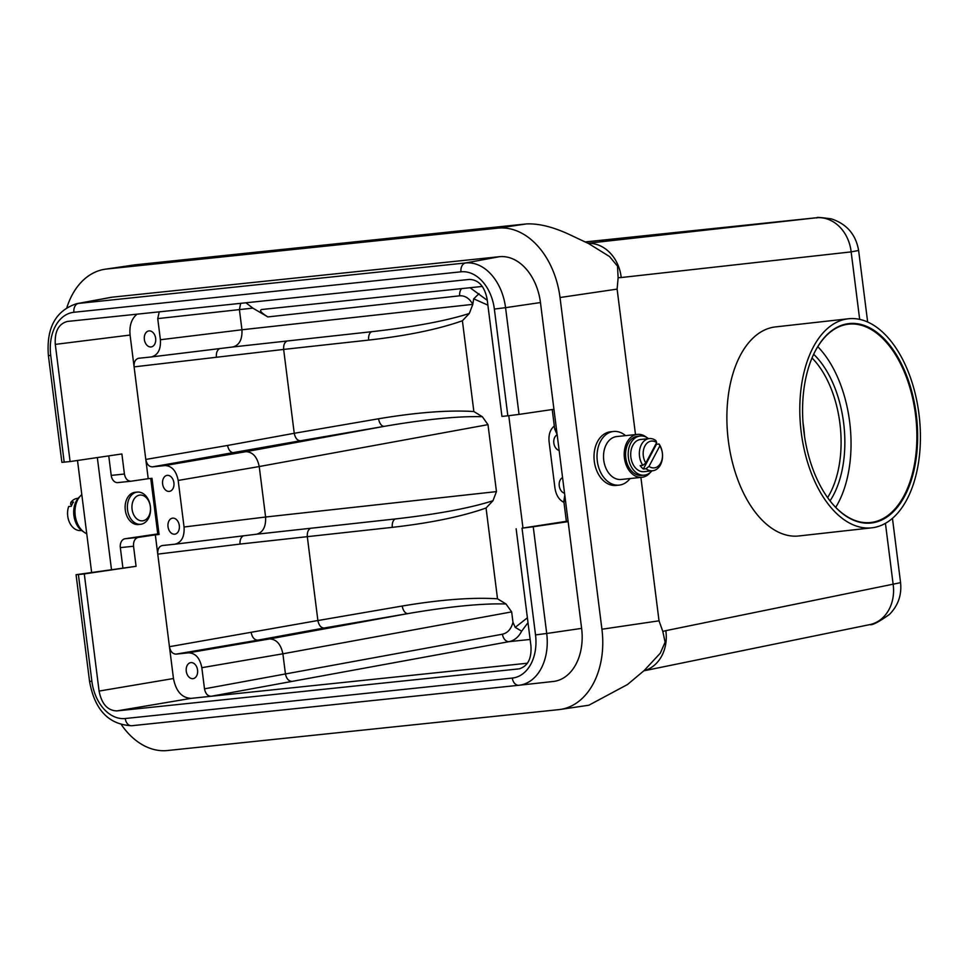 <?xml version="1.0" encoding="UTF-8"?>
<svg xmlns="http://www.w3.org/2000/svg" width="968" height="968" viewBox="0 0 968 968"><rect width="100%" height="100%" fill="white"/><g stroke="black" fill="none" stroke-linecap="round" stroke-linejoin="round"><path stroke-width="1.45" d="M630.059 478.555A26.971 19.227 -96 0 1 619.145 485.113L616.132 485.428A26.971 19.227 -96 0 1 594.207 460.611A26.971 19.227 -96 0 1 610.53 431.788L613.53 431.474A26.971 19.227 -96 0 1 625.57 435.636M588.133 243.319A37.752 31.121 83.6 0 1 621.214 277.538L618.129 277.719L617.112 289.105L635.492 434.596M640.901 477.418L659.026 620.815L662.814 631.438L665.827 630.664A37.752 31.085 78.4 0 1 643.974 670.751L660.273 653.206L665.113 642.22L662.814 631.438M617.112 289.105L560.024 297.527L601.927 629.236L659.026 620.815M122.875 567.684L120.335 547.622A8.095 5.772 -96 0 1 125.029 538.752L138.315 537.373C134.867 538.365 133.269 541.33 133.536 546.242L136.077 566.304L76.073 574.702L78.396 574.532L91.875 681.266A40.547 28.411 -98.4 0 0 125.235 718.522L512.326 678.06A40.547 28.411 -98.4 0 0 535.522 634.899L522.03 528.165L533.235 526.749L546.714 633.483L581.623 628.377L540.459 302.548L505.562 307.667L519.042 414.401L553.95 409.282M138.315 537.373L155.328 534.868L157.76 554.132C157.482 549.279 158.994 546.412 162.309 545.529L174.942 544.21C181.573 542.431 184.61 536.696 184.053 526.991L265.607 517.021C266.031 526.749 262.981 532.485 256.484 534.227L175.075 544.185M136.077 566.304L84.289 573.915L99.087 691.079L173.466 678.52L157.76 554.132L240.028 544.077C239.762 540.059 240.863 537.313 243.343 535.836M560.024 297.527A75.516 52.925 -98.4 0 0 497.903 228.133L106.674 269.019A75.516 52.925 -98.4 0 0 105.113 269.213A75.516 52.925 -98.4 0 0 66.925 307.413M77.5 460.478L91.621 572.318M121.569 724.947A75.516 52.925 -98.4 0 0 167.5 750.527L558.73 709.641A75.516 52.925 -98.4 0 0 560.29 709.447A75.516 52.925 -98.4 0 0 601.927 629.236M111.453 569.378L97.332 457.561M519.042 414.401L507.837 415.804L494.358 309.07A40.547 28.411 -98.4 0 0 460.998 271.814L73.919 312.277A8.095 5.772 -96 0 1 78.456 303.432A48.63 34.086 81.6 0 0 76.593 303.698L110.4 297.442A49.888 34.969 81.6 0 1 112.324 297.164L78.456 303.432L465.548 262.969L499.415 256.702L112.324 297.164M499.415 256.702A49.888 34.969 81.6 0 1 540.459 302.548M581.623 628.377A49.888 34.969 81.6 0 1 553.212 681.484A49.888 34.969 81.6 0 1 553.079 681.496L519.163 685.235M557.132 434.559L554.7 429.042L552.232 409.537M130.874 481.229L117.939 482.584A8.095 5.772 -96 0 1 117.769 482.608A8.095 5.772 -96 0 1 111.211 475.397L124.412 474.017C125.344 478.724 127.546 481.12 131.043 481.217L148.225 478.7L130.075 335.049L55.297 344.39C54.547 331.467 58.588 323.82 67.421 321.449L469.395 279.425C478.688 279.764 484.605 286.383 487.146 299.257L501.944 416.421L507.837 415.804M522.03 528.165L566.365 521.328L563.824 501.267L564.804 495.253M516.138 528.77L530.948 645.946C531.71 658.555 527.826 666.178 519.284 668.815L519.961 668.682M557.169 434.826A8.095 5.675 -98.4 0 0 553.841 443.078A8.095 5.675 -98.4 0 0 559.141 450.423M562.577 477.623A8.095 5.675 -98.4 0 0 559.25 485.875A8.095 5.675 -98.4 0 0 564.55 493.22M563.969 502.392C559.093 499.948 556.104 495.217 554.966 488.223L549.086 441.674C548.445 434.62 550.187 429.405 554.313 426.017M55.297 344.39L70.095 461.567L61.879 462.353L48.4 355.619L50.723 355.45L64.203 462.184M70.095 461.567L121.883 453.956L124.412 474.017M84.289 573.915L78.396 574.532M568.143 521.643L533.235 526.749M566.365 521.328L568.083 521.159M527.439 663.213L191.216 698.351L116.838 710.911L518.606 668.912M116.838 710.911C107.557 710.572 101.64 703.966 99.087 691.079M497.903 228.133L526.447 223.923L135.218 264.808L106.674 269.019M644.216 670.497L627.518 684.509L588.846 705.224L560.29 709.447M526.447 223.923C539.091 223.366 553.865 227.117 570.757 235.163L588.701 243.621M105.113 269.213L135.218 264.808M848.44 318.762L775.525 326.906A105.185 59.544 83.6 0 0 728.021 438.032A105.185 59.544 83.6 0 0 798.854 535.969L871.769 527.826A105.185 59.544 83.6 0 0 918.705 412.078A105.185 59.544 83.6 0 0 848.44 318.762A105.185 59.544 83.6 0 0 800.935 429.901A105.185 59.544 83.6 0 0 871.769 527.826M251.22 632.721C252.249 637.537 254.451 640.017 257.851 640.163L176.103 654.126C172.619 653.993 170.404 651.524 169.448 646.697L317.891 620.512L307.304 536.671L240.028 544.077M227.565 445.461L294.236 433.289C295.252 438.093 297.309 440.585 300.407 440.779L152.448 466.866C148.963 466.745 146.749 464.265 145.793 459.437L227.565 445.461C228.593 450.277 230.795 452.758 234.196 452.903L245.92 451.681C252.745 451.959 257.185 456.908 259.23 466.54L265.607 517.021L496.463 491.611L492.954 500.746L486.057 508.006C461.99 516.525 430.736 522.974 392.294 527.354L307.304 536.671M317.891 620.512L317.891 620.548C318.908 625.34 320.965 627.833 324.062 628.026L257.851 640.163L269.576 638.928C276.4 639.207 280.841 644.168 282.886 653.799L285.439 673.958L502.44 634.209C507.68 632.975 511.189 628.994 512.967 622.267L515.206 627.361L527.391 617.814M317.891 620.548L402.24 606.029C440.428 599.628 472.178 597.22 497.516 598.793L505.986 603.959L511.661 611.897L282.886 653.799L201.828 667.69L204.502 688.829L285.439 673.958C286.48 678.774 288.706 681.242 292.118 681.387L211.157 696.27C207.672 696.137 205.458 693.657 204.502 688.829M294.236 433.253L283.648 349.424L134.104 366.872C133.826 362.02 135.338 359.152 138.654 358.269L151.286 356.95C157.917 355.183 160.954 349.448 160.398 339.744L241.952 329.773C242.375 339.49 239.326 345.225 232.828 346.98L151.419 356.938M245.957 302.778L252.817 308.127L267.833 316.923C261.106 312.749 259.085 310.28 261.771 309.494L482.318 286.443M240.657 303.335L239.411 309.615L241.952 329.761L472.808 304.363L469.298 313.487L462.401 320.759C438.335 329.277 407.08 335.727 368.639 340.095L283.648 349.424M294.236 433.289L378.585 418.769C416.772 412.38 448.523 409.96 473.86 411.533L482.33 416.712L487.993 424.649L259.23 466.54M512.967 622.267L511.661 611.897M496.463 491.611L487.993 424.649M472.808 304.363L472.795 304.303C469.407 298.325 465.039 295.494 459.691 295.809L267.833 316.923M487.896 305.15L473.703 298.809L472.795 304.303M470.049 287.726L487.291 300.358M528.008 622.654L521.655 631.184C518.606 637.053 514.407 640.538 509.095 641.651L292.118 681.387M176.103 654.126L188.518 652.831L269.576 638.928L407.855 613.603L324.062 628.026M197.557 670.038A8.095 5.675 -98.4 0 0 190.732 662.632A8.095 5.675 -98.4 0 0 186.304 671.453A8.095 5.675 -98.4 0 0 193.092 678.641A8.095 5.675 -98.4 0 0 197.557 670.038M201.828 667.69C199.916 658.034 195.488 653.085 188.518 652.831M173.466 678.52C176.019 691.406 181.936 698.013 191.216 698.351M152.448 466.866L164.862 465.572L245.92 451.681L384.199 426.356L300.407 440.779M179.31 525.588A8.095 5.675 -98.4 0 0 172.486 518.17A8.095 5.675 -98.4 0 0 168.057 527.003A8.095 5.675 -98.4 0 0 174.845 534.179A8.095 5.675 -98.4 0 0 179.31 525.588M173.901 482.79A8.095 5.675 -98.4 0 0 167.077 475.373A8.095 5.675 -98.4 0 0 162.648 484.206A8.095 5.675 -98.4 0 0 169.436 491.381A8.095 5.675 -98.4 0 0 173.901 482.79M259.23 466.552L178.172 480.443L184.053 526.991M178.172 480.443C176.261 470.787 171.832 465.826 164.862 465.572M148.225 478.7L151.988 478.301L159.079 534.481L155.328 534.868M252.817 308.127L157.736 318.605L160.398 339.744M155.654 338.34A8.095 5.675 -98.4 0 0 148.83 330.923A8.095 5.675 -98.4 0 0 144.401 339.756A8.095 5.675 -98.4 0 0 151.19 346.931A8.095 5.675 -98.4 0 0 155.654 338.34M157.736 318.605L159.248 311.841M137.057 314.164C131.539 318.678 129.216 325.635 130.075 335.049M111.211 475.397L108.755 455.88M125.029 538.752L157.76 533.925L150.754 478.434M157.76 533.925L158.994 533.804M140.65 524.281L138.388 524.523A16.178 11.531 -96 0 1 130.075 520.966A16.178 11.531 -96 0 1 125.295 510.112A16.178 11.531 -96 0 1 135.024 492.325L137.287 492.095A16.178 11.531 84 0 0 127.679 503.372A16.178 11.531 84 0 0 132.326 520.724A16.178 11.531 84 0 0 140.65 524.281A16.178 11.531 84 0 0 150.439 506.99A16.178 11.531 84 0 0 137.287 492.095M618.129 277.719L617.499 266.127L609.55 256.544L588.592 243.561M643.889 670.812L869.76 624.626A37.752 31.085 -101.6 0 0 893.125 584.188L900.579 582.651L892.448 518.303M867.655 321.993L858.616 250.47L851.15 251.886A37.752 31.121 -96.4 0 0 816.181 217.8L585.422 241.903L815.697 217.824A37.752 26.922 84 0 0 815.588 217.836M505.986 603.959C482.052 603.294 449.334 606.512 407.855 613.603A8.095 4.465 -99.8 0 1 402.24 606.029M482.33 416.712C458.396 416.046 425.678 419.253 384.199 426.356A8.095 4.465 -99.8 0 1 378.585 418.769M396.336 518.836L256.447 534.239L396.336 518.836C437.923 514.081 470.133 508.055 492.954 500.746M372.68 331.588L232.792 346.98L372.68 331.588C414.268 326.833 446.478 320.795 469.298 313.487M479.015 293.667L473.703 298.809M515.206 627.361L521.655 631.184M219.688 348.589C217.207 350.065 216.106 352.812 216.372 356.829M287.145 341.002C284.568 342.188 283.406 344.983 283.648 349.387M372.184 331.637A8.095 4.465 -96.2 0 0 368.639 340.095M310.801 528.25C308.223 529.448 307.062 532.243 307.304 536.647M395.839 518.896A8.095 4.465 -96.2 0 0 392.294 527.354M619.145 485.113A26.971 19.227 -96 0 1 597.22 460.296A26.971 19.227 -96 0 1 613.53 431.474M646.576 437.342A21.574 15.379 84 0 0 637.416 434.39A21.574 15.379 84 0 0 624.445 458.106A21.574 15.379 84 0 0 641.905 477.309A21.574 15.379 84 0 0 650.254 472.541M637.416 434.39L616.725 436.556A21.574 15.379 84 0 0 603.754 460.26A21.574 15.379 84 0 0 621.214 479.475L641.905 477.309M648.56 438.649A19.687 14.036 84 0 0 640.247 435.999L637.622 436.278A19.687 14.036 84 0 0 625.776 457.9A19.687 14.036 84 0 0 641.711 475.433L644.337 475.155A19.687 14.036 84 0 0 651.924 470.847M640.247 435.999A19.687 14.036 84 0 0 628.401 457.634A19.687 14.036 84 0 0 644.337 475.155M645.825 463.019L656.667 442.545A13.479 9.62 -96 0 0 644.906 446.018A13.479 9.62 -96 0 0 645.825 463.019L642.812 465.342A16.178 11.531 -96 0 1 639.921 448.583A16.178 11.531 -96 0 1 649.262 438.577L640.61 439.484A16.178 11.531 84 0 0 630.882 457.259A16.178 11.531 84 0 0 643.974 471.67L652.626 470.763A16.178 11.531 -96 0 1 645.983 468.73L648.996 466.407A13.479 9.62 -96 0 0 660.757 462.946A13.479 9.62 -96 0 0 659.837 445.933L648.996 466.407M659.837 445.933L659.075 443.997A16.178 11.531 -96 0 1 661.967 460.768A16.178 11.531 -96 0 1 652.626 470.763M659.075 443.997L656.449 444.276L643.357 469.008L645.983 468.73M643.357 469.008A16.178 11.531 -96 0 1 640.187 465.62L642.812 465.342M649.262 438.577A16.178 11.531 -96 0 1 655.905 440.621L656.667 442.545M135.907 517.989A12.947 9.232 84 0 0 150.463 509.979A12.947 9.232 84 0 0 137.299 495.894A12.947 9.232 84 0 0 135.907 517.989M86.757 533.743A21.574 15.379 -96 0 1 75.214 515.508A21.574 15.379 -96 0 1 81.808 494.6M83.526 531.771A19.687 14.036 -96 0 1 73.846 515A19.687 14.036 -96 0 1 79.848 496.572M71.644 505.356L70.616 504.255L70.882 502.331A16.178 11.531 84 0 1 77.476 498.351L78.178 498.278M70.882 502.331L73.52 502.053A16.178 11.531 84 0 0 71.305 506.24L68.668 506.518A16.178 11.531 84 0 0 69.829 523.095A16.178 11.531 84 0 0 80.84 530.537L81.542 530.464M829.298 499.924A99.789 56.483 83.6 0 0 870.728 522.514A99.789 56.483 83.6 0 0 915.256 412.707A99.789 56.483 83.6 0 0 848.597 324.171A99.789 56.483 83.6 0 0 813.156 355.353M916.006 412.598A100.321 56.797 83.6 0 0 870.982 328.515A100.321 56.797 83.6 0 0 813.253 355.147A100.321 56.797 83.6 0 0 829.431 500.105A100.321 56.797 83.6 0 0 893.706 511.346A100.321 56.797 83.6 0 0 916.006 412.598M835.711 507.353A99.789 56.483 83.6 0 0 849.662 421.891A99.789 56.483 83.6 0 0 849.42 420.051A99.789 56.483 83.6 0 0 817.779 346.689M73.919 312.277A40.547 28.411 -98.4 0 0 50.723 355.45M512.326 678.06A8.095 5.772 84 0 0 518.872 685.271L131.805 725.722A8.095 5.772 84 0 1 131.781 725.722L518.872 685.271A8.095 5.772 84 0 0 518.896 685.259A48.63 34.086 81.6 0 0 519.029 685.247L553.212 681.484M588.012 243.246L816.181 217.8M665.827 630.664L893.125 584.188L885.43 523.301M859.669 319.367L851.15 251.886L621.214 277.538M497.516 598.793L486.057 508.006M530.125 639.449L509.095 641.651A8.095 5.518 -100.4 0 1 502.44 634.209M508.781 415.708L522.938 527.766M473.86 411.533L462.401 320.759M554.7 429.042L556.418 428.86M565.542 501.097L563.824 501.267M133.536 546.242L120.335 547.622M460.998 271.814A8.095 5.772 -96 0 1 465.548 262.969A48.63 34.086 81.6 0 1 505.562 307.667L494.358 309.07M535.522 634.899L546.714 633.483A48.63 34.086 81.6 0 1 519.029 685.247L518.872 685.271M461.651 288.597A8.095 5.518 -96.3 0 0 459.691 295.809M91.875 681.266L89.564 681.436L76.073 574.702M125.235 718.522A8.095 5.772 84 0 0 131.781 725.722C108.767 724.693 94.695 709.931 89.564 681.436M830.024 500.867A88.995 50.384 83.6 0 0 843.406 421.201A88.995 50.384 83.6 0 0 813.664 354.276M827.604 497.613A86.297 48.86 83.6 0 0 839.692 421.733A86.297 48.86 83.6 0 0 812.019 357.978M804.529 436.193A86.297 48.86 83.6 0 0 803.464 425.775A86.297 48.86 83.6 0 0 803.053 422.968M858.616 250.494C855.857 234.51 846.782 223.971 831.355 218.877C809.95 215.937 819.981 218.441 815.697 217.824M869.76 624.626C872.107 625.497 878.702 622.085 889.519 614.365C898.159 605.508 901.837 594.933 900.567 582.639M256.484 534.227L174.942 544.21M232.828 346.98L151.286 356.95M117.769 482.608L131.043 481.217M76.593 303.698C55.624 310.692 46.222 327.995 48.4 355.619"/></g></svg>
